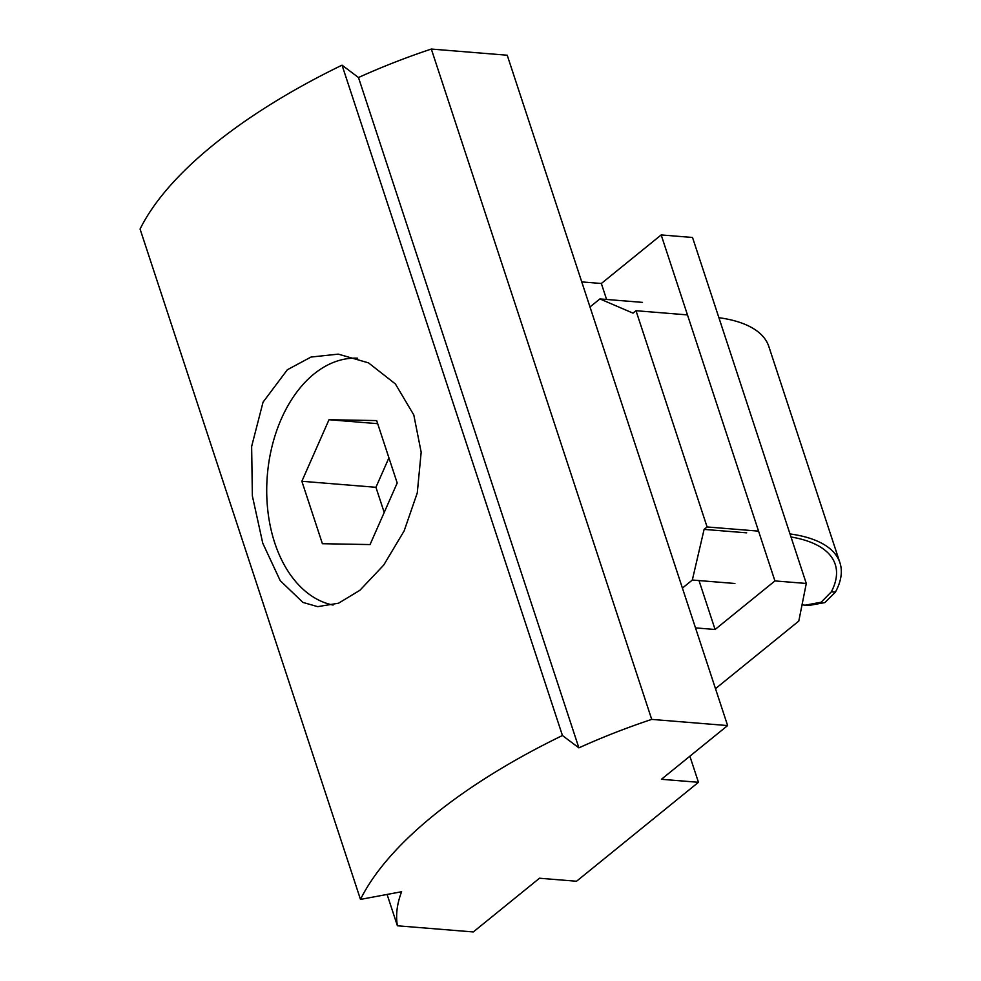 <?xml version="1.0" encoding="UTF-8"?>
<svg xmlns="http://www.w3.org/2000/svg" width="981" height="981" viewBox="0 0 981 981"><rect width="100%" height="100%" fill="white"/><g stroke="black" fill="none" stroke-linecap="round" stroke-linejoin="round"><path stroke-width="1.47" d="M431.321 49.05L651.715 719.392L727.62 725.572L507.226 55.218L431.321 49.05A309.309 123.937 161.8 0 0 358.482 77.524L578.888 747.865L562.444 735.517L342.038 65.163A397.513 159.278 161.8 0 0 140.075 229.051L360.481 899.405A397.513 159.278 -18.2 0 1 562.444 735.517M342.038 65.163L358.482 77.524M651.715 719.392A309.309 123.937 161.8 0 0 578.888 747.865M727.62 725.572L661.427 779.294L698.46 782.298L689.876 756.204M387.09 894.439L397.403 925.782L473.296 931.95L539.501 878.228L576.534 881.245L698.46 782.298M360.481 899.405L401.609 891.729A309.309 123.937 161.8 0 0 397.403 925.782M359.868 590.317L338.506 603.217L317.697 606.65L302.921 602.42L280.198 580.617L262.761 543.204L252.362 495.932L251.639 446.453L263.055 402.149L287.347 369.751L311.026 357.047L338.224 354.129L368.5 362.86L395.38 383.939L413.798 414.963L421.168 452.192L417.268 492.928L404.123 530.954L383.694 565.117L359.868 590.317M333.086 605.056A124.219 82.478 94.6 0 1 274.729 542.849A124.219 82.478 94.6 0 1 281.768 417.906A124.219 82.478 94.6 0 1 357.611 358.2M370.058 544.565L397.195 483.008L376.667 420.579L329.003 419.721L301.866 481.279L322.393 543.707L370.058 544.565M301.866 481.279L375.931 487.299L384.209 512.462M388.917 457.857L375.931 487.299M329.003 419.721L377.685 423.682M695.504 627.889L715.088 629.483L774.929 580.924L806.284 583.462L798.804 621.059L715.492 688.674M806.284 583.462L692.525 237.476L661.182 234.937L774.929 580.924M606.589 299.463L601.341 283.497L661.182 234.937M715.088 629.483L699.012 580.58M581.745 281.903L601.341 283.497M746.688 532.842L704.1 529.384L692.328 580.029L682.42 588.073M704.1 529.384L707.093 526.956L758.571 531.138M687.473 314.901L636.007 310.719L707.093 526.956M636.007 310.719L633.015 313.147L599.906 298.923L589.986 306.967M789.999 533.934A168.94 67.689 -18.2 0 1 839.932 562.763A168.94 67.689 -18.2 0 1 835.395 592.144L824.862 602.592L808.835 605.485M802.029 604.823L805.119 605.203L821.158 602.211L831.348 591.813A163.974 65.702 161.8 0 0 835.211 564.32A163.974 65.702 161.8 0 0 791.005 536.987M839.932 562.763L768.834 346.526A168.94 67.689 161.8 0 0 718.901 317.697M692.328 580.029L734.904 583.487M642.481 302.381L599.906 298.923M835.395 592.144L831.348 591.813M805.119 605.203L808.835 605.51"/></g></svg>
